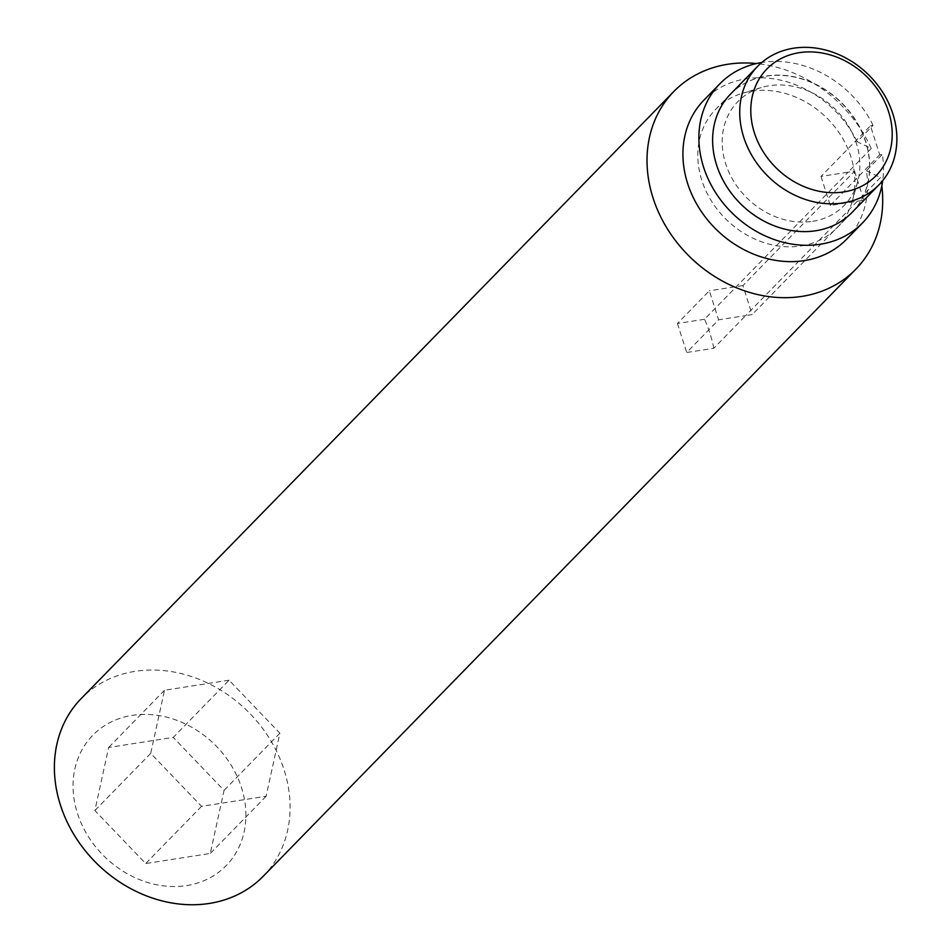 <?xml version="1.0" encoding="UTF-8"?>
<svg xmlns="http://www.w3.org/2000/svg" width="951" height="951" viewBox="0 0 951 951"><rect width="100%" height="100%" fill="white"/><g stroke="black" fill="none" stroke-linecap="round" stroke-linejoin="round"><path stroke-width="0.71" stroke-dasharray="4.75 3.57" d="M713.797 348.28A127.196 107.166 44.3 0 0 704.536 319.263L848.102 172.19L854.58 171.18L742.909 285.573L752.17 314.591L745.691 315.589L713.797 348.28L686.705 352.5L718.599 319.821L745.691 315.589L880.495 177.516A127.196 107.166 44.3 0 1 881.827 185.885M704.536 319.263L677.445 323.483L709.339 290.804L718.599 319.821M677.445 323.483L686.705 352.5M851.87 212.596A84.794 71.444 44.3 0 0 841.1 102.244A84.794 71.444 44.3 0 0 730.511 94.125M229.084 680.203L164.487 690.271L150.71 753.347L201.529 806.341L266.114 796.26L279.891 733.185L229.084 680.203L173.248 737.394L108.652 747.474L94.874 810.537L145.693 863.532L210.29 853.451L224.056 790.388L173.248 737.394M279.891 733.185L224.056 790.388M266.114 796.26L210.29 853.451M201.529 806.341L145.693 863.532M150.71 753.347L94.874 810.537M164.487 690.271L108.652 747.474M870.462 125.77L873.066 125.354L857.124 141.699L871.235 148.499L848.102 172.19L821.01 176.422L870.462 125.77L879.723 154.775L882.326 154.371A99.641 83.95 44.3 0 1 882.718 180.619M873.066 125.354A99.641 83.95 44.3 0 0 761.739 62.516M857.124 141.699A99.641 83.95 44.3 0 0 703.942 100.105M846.533 239.307A99.641 83.95 44.3 0 0 866.373 170.716L882.326 154.371M871.235 148.499A127.196 107.166 44.3 0 0 756.497 63.539M866.373 170.716L880.495 177.516M186.634 885.571A93.281 78.588 44.3 0 0 216.935 746.82A93.281 78.588 44.3 0 0 74.844 768.99A93.281 78.588 44.3 0 0 186.634 885.571M263.249 876.24A127.196 107.166 44.3 0 0 247.094 710.706A127.196 107.166 44.3 0 0 81.215 698.533M821.01 176.422L830.271 205.44L863.829 200.197L752.17 314.591M830.271 205.44L879.723 154.775M742.909 285.573L709.339 290.804M854.58 171.18L863.829 200.197M815.72 230.903A84.794 71.444 44.3 0 0 851.704 212.762A84.794 71.444 44.3 0 0 840.934 102.399A84.794 71.444 44.3 0 0 730.356 94.292A84.794 71.444 44.3 0 0 726.231 186.194A84.794 71.444 44.3 0 0 815.72 230.903M812.665 221.333A74.309 62.611 44.3 0 0 857.659 181.784A74.309 62.611 44.3 0 0 834.764 108.723A74.309 62.611 44.3 0 0 761.18 87.587A74.309 62.611 44.3 0 0 727.194 168.065A74.309 62.611 44.3 0 0 812.665 221.333M801.051 245.94A84.794 71.444 44.3 0 0 837.035 227.8A84.794 71.444 44.3 0 0 852.393 200.804A84.794 71.444 44.3 0 0 826.264 117.437A84.794 71.444 44.3 0 0 742.291 93.317A84.794 71.444 44.3 0 0 715.675 109.329A84.794 71.444 44.3 0 0 711.562 201.22A84.794 71.444 44.3 0 0 801.051 245.94M761.18 87.587L742.291 93.317M857.659 181.784L852.393 200.804M730.356 94.292L715.675 109.329M851.704 212.762L837.035 227.8"/><path stroke-width="1.43" d="M843.727 191.947A76.318 64.299 44.3 0 0 868.525 78.422A76.318 64.299 44.3 0 0 752.253 96.562A76.318 64.299 44.3 0 0 843.727 191.947M843.002 202.955A84.794 71.444 44.3 0 0 878.986 184.815A84.794 71.444 44.3 0 0 868.215 74.463A84.794 71.444 44.3 0 0 757.626 66.344A84.794 71.444 44.3 0 0 753.513 158.246A84.794 71.444 44.3 0 0 843.002 202.955M757.626 66.344L730.511 94.125A84.794 71.444 44.3 0 0 726.398 186.027A84.794 71.444 44.3 0 0 815.887 230.736A84.794 71.444 44.3 0 0 851.87 212.596L878.986 184.815M761.739 62.516A99.641 83.95 44.3 0 0 719.895 83.759A99.641 83.95 44.3 0 0 732.543 213.428A99.641 83.95 44.3 0 0 862.486 222.962A99.641 83.95 44.3 0 0 882.718 180.619M719.895 83.759L703.942 100.105A99.641 83.95 44.3 0 0 716.59 229.773A99.641 83.95 44.3 0 0 846.533 239.307L862.486 222.962M756.497 63.539A127.196 107.166 44.3 0 0 673.855 91.474A127.196 107.166 44.3 0 0 667.673 229.322A127.196 107.166 44.3 0 0 801.907 296.391A127.196 107.166 44.3 0 0 855.876 269.181A127.196 107.166 44.3 0 0 881.827 185.885M673.855 91.474L81.215 698.533A127.196 107.166 44.3 0 0 75.046 836.381A127.196 107.166 44.3 0 0 209.268 903.45A127.196 107.166 44.3 0 0 263.249 876.24L855.876 269.181"/></g></svg>
